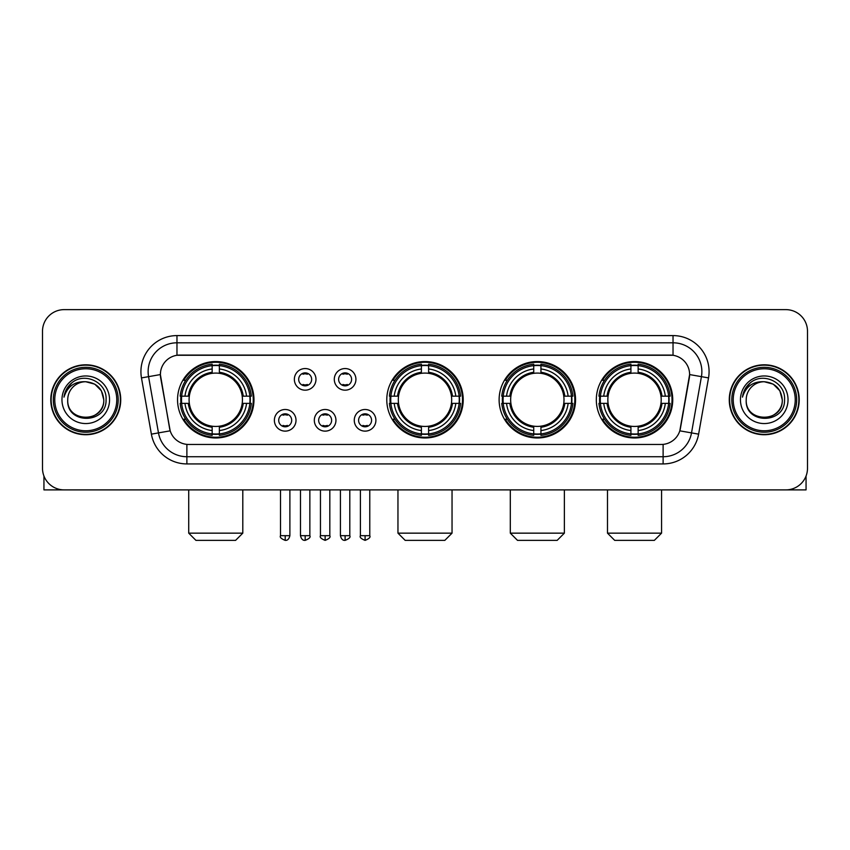 <?xml version="1.0" encoding="UTF-8"?>
<svg xmlns="http://www.w3.org/2000/svg" width="850" height="850" viewBox="0 0 850 850"><rect width="100%" height="100%" fill="white"/><g stroke="black" fill="none" stroke-linecap="round" stroke-linejoin="round"><path stroke-width="1.27" d="M386.782 399.766A38.218 38.218 0 0 0 425 437.973A38.218 38.218 0 0 0 463.218 399.766A38.218 38.218 0 0 0 425 361.547A38.218 38.218 0 0 0 386.782 399.766M499.12 399.766A38.218 38.218 0 0 0 537.338 437.973A38.218 38.218 0 0 0 575.546 399.766A38.218 38.218 0 0 0 537.338 361.547A38.218 38.218 0 0 0 499.12 399.766M596.317 399.766A38.218 38.218 0 0 0 634.525 437.973A38.218 38.218 0 0 0 672.743 399.766A38.218 38.218 0 0 0 634.525 361.547A38.218 38.218 0 0 0 596.317 399.766M177.544 399.766A38.218 38.218 0 0 0 215.762 437.973A38.218 38.218 0 0 0 253.969 399.766A38.218 38.218 0 0 0 215.762 361.547A38.218 38.218 0 0 0 177.544 399.766M296.013 420.314A10.816 10.816 0 0 1 285.196 431.131A10.816 10.816 0 0 1 274.38 420.314A10.816 10.816 0 0 1 285.196 409.498A10.816 10.816 0 0 1 296.013 420.314M278.704 420.314A6.492 6.492 0 0 0 285.196 426.806A6.492 6.492 0 0 0 291.688 420.314A6.492 6.492 0 0 0 285.196 413.822A6.492 6.492 0 0 0 278.704 420.314M335.952 420.314A10.816 10.816 0 0 1 325.136 431.131A10.816 10.816 0 0 1 314.319 420.314A10.816 10.816 0 0 1 325.136 409.498A10.816 10.816 0 0 1 335.952 420.314M318.654 420.314A6.492 6.492 0 0 0 325.136 426.806A6.492 6.492 0 0 0 331.627 420.314A6.492 6.492 0 0 0 325.136 413.822A6.492 6.492 0 0 0 318.654 420.314M375.902 420.314A10.816 10.816 0 0 1 365.086 431.131A10.816 10.816 0 0 1 354.269 420.314A10.816 10.816 0 0 1 365.086 409.498A10.816 10.816 0 0 1 375.902 420.314M358.594 420.314A6.492 6.492 0 0 0 365.086 426.806A6.492 6.492 0 0 0 371.578 420.314A6.492 6.492 0 0 0 365.086 413.822A6.492 6.492 0 0 0 358.594 420.314M315.977 379.355A10.816 10.816 0 0 1 305.171 390.171A10.816 10.816 0 0 1 294.355 379.355A10.816 10.816 0 0 1 305.171 368.549A10.816 10.816 0 0 1 315.977 379.355M298.679 379.355A6.492 6.492 0 0 0 305.171 385.847A6.492 6.492 0 0 0 311.652 379.355A6.492 6.492 0 0 0 305.171 372.874A6.492 6.492 0 0 0 298.679 379.355M355.927 379.355A10.816 10.816 0 0 1 345.111 390.171A10.816 10.816 0 0 1 334.294 379.355A10.816 10.816 0 0 1 345.111 368.549A10.816 10.816 0 0 1 355.927 379.355M338.619 379.355A6.492 6.492 0 0 0 345.111 385.847A6.492 6.492 0 0 0 351.603 379.355A6.492 6.492 0 0 0 345.111 372.874A6.492 6.492 0 0 0 338.619 379.355M151.385 434.148L141.472 377.91A36.051 36.051 0 0 1 176.97 335.591L673.03 335.591A36.051 36.051 0 0 1 708.528 377.91L698.615 434.148A36.051 36.051 0 0 1 663.117 463.93L186.883 463.93A36.051 36.051 0 0 1 151.385 434.148L170.181 430.833L160.682 377.91A19.465 19.465 0 0 1 179.849 355.066L670.151 355.066A19.465 19.465 0 0 1 689.318 377.91L680.414 428.379A19.465 19.465 0 0 1 661.247 444.465L188.753 444.465A19.465 19.465 0 0 1 169.586 428.379L160.384 374.574L148.569 376.656A28.836 28.836 0 0 1 176.97 342.805L673.03 342.805A28.836 28.836 0 0 1 701.431 376.656L691.518 432.894A28.836 28.836 0 0 1 663.117 456.726L186.883 456.726A28.836 28.836 0 0 1 158.482 432.894L148.569 376.656A28.836 28.836 0 0 1 148.134 371.641M180.976 403.368A34.967 34.967 0 0 1 180.976 396.164M599.749 403.368A34.967 34.967 0 0 1 599.749 396.164M502.552 403.368A34.967 34.967 0 0 1 502.552 396.164M390.214 403.368A34.967 34.967 0 0 1 390.214 396.164M50.787 399.766A34.967 34.967 0 0 0 85.765 434.733A34.967 34.967 0 0 0 120.732 399.766A34.967 34.967 0 0 0 85.765 364.799A34.967 34.967 0 0 0 50.787 399.766M729.268 399.766A34.967 34.967 0 0 0 764.235 434.733A34.967 34.967 0 0 0 799.213 399.766A34.967 34.967 0 0 0 764.235 364.799A34.967 34.967 0 0 0 729.268 399.766M176.97 335.591L176.97 355.279L673.03 355.279L673.03 335.591M160.384 374.531L160.597 371.641M661.247 444.465L188.753 444.465M708.528 377.91L689.616 374.574L679.819 430.833L698.615 434.148M680.414 428.379L680.298 428.995M169.702 428.995L169.586 428.379M807.5 331.266A21.633 21.633 0 0 0 785.867 309.634L64.132 309.634A21.633 21.633 0 0 0 42.5 331.266L42.5 468.265A21.633 21.633 0 0 0 64.132 489.887L785.867 489.887A21.633 21.633 0 0 0 807.5 468.265L807.5 331.266L807.5 468.265M42.5 331.266L42.5 468.265M785.867 309.634L64.132 309.634M64.132 489.887L785.867 489.887M43.945 476.032L43.945 489.887L127.585 489.887M116.769 399.766A31.004 31.004 0 0 0 85.765 368.762A31.004 31.004 0 0 0 54.761 399.766A31.004 31.004 0 0 0 85.765 430.769A31.004 31.004 0 0 0 116.769 399.766M118.203 399.766A32.449 32.449 0 0 0 85.765 367.317A32.449 32.449 0 0 0 53.316 399.766A32.449 32.449 0 0 0 85.765 432.214A32.449 32.449 0 0 0 118.203 399.766M120.371 399.766A34.606 34.606 0 0 0 85.765 365.16A34.606 34.606 0 0 0 51.149 399.766A34.606 34.606 0 0 0 85.765 434.371A34.606 34.606 0 0 0 120.371 399.766M103.785 399.766C102.712 388.811 96.709 382.808 85.765 381.735L94.775 384.158L101.373 390.756L103.785 399.766L101.373 390.756L94.775 384.158L85.765 381.735L94.775 384.158L101.373 390.756L103.785 399.766L101.373 390.756L94.775 384.158L85.765 381.735L94.775 384.158L101.373 390.756L103.785 399.766C104.89 423.013 66.629 423.013 67.734 399.766C66.13 424.777 106.909 424.224 106.059 399.766C107.397 382.596 84.904 371.684 71.942 382.744C67.416 386.516 64.77 391.319 63.994 397.141C67.394 386.41 74.651 381.267 85.765 381.735L94.775 384.158L101.373 390.756L103.785 399.766C104.89 423.013 66.629 423.013 67.734 399.766C66.629 423.013 104.89 423.013 103.785 399.766C104.89 423.013 66.629 423.013 67.734 399.766C66.629 423.013 104.89 423.013 103.785 399.766C104.89 423.013 66.629 423.013 67.734 399.766C66.629 423.013 104.89 423.013 103.785 399.766C104.89 423.013 66.629 423.013 67.734 399.766C66.629 423.013 104.89 423.013 103.785 399.766C104.89 423.013 66.629 423.013 67.734 399.766C66.629 423.013 104.89 423.013 103.785 399.766C104.89 423.013 66.629 423.013 67.734 399.766C66.629 423.013 104.89 423.013 103.785 399.766C104.89 423.013 66.629 423.013 67.734 399.766A18.031 18.031 0 0 1 85.765 381.735L94.775 384.158L101.373 390.756L103.785 399.766C104.507 413.759 86.519 423.045 75.544 414.609M61.965 399.766A23.789 23.789 0 0 0 85.765 423.555A23.789 23.789 0 0 0 109.554 399.766A23.789 23.789 0 0 0 85.765 375.966A23.789 23.789 0 0 0 61.965 399.766M71.931 382.744L66.619 389.066M66.289 389.683L66.767 388.811L66.289 389.683M235.588 540.366L195.936 540.366L188.721 533.152L242.803 533.152L235.588 540.366M242.197 403.368A26.679 26.679 0 0 0 219.364 373.331L219.364 373.331A26.679 26.679 0 0 0 189.327 403.368A26.679 26.679 0 0 0 242.197 403.368L243.259 403.368L242.197 403.368A26.679 26.679 0 0 1 219.364 426.201L219.364 430.557A31.004 31.004 0 0 0 246.553 403.368L251.345 403.368A35.764 35.764 0 0 1 219.364 435.349L219.364 433.893A34.319 34.319 0 0 0 249.889 403.368M181.698 403.368A34.244 34.244 0 0 1 181.698 396.164M219.364 365.702A34.244 34.244 0 0 0 212.16 365.702M249.815 396.164A34.244 34.244 0 0 1 249.815 403.368M251.345 396.164A35.764 35.764 0 0 0 219.364 364.183L219.364 365.638A34.319 34.319 0 0 1 249.889 396.164L251.345 396.164M180.179 403.368A35.764 35.764 0 0 0 212.16 435.349L212.16 433.893A34.319 34.319 0 0 1 181.634 403.368L180.179 403.368M249.889 396.164L246.553 396.164A31.004 31.004 0 0 0 219.364 368.974L219.364 365.638M219.364 433.893L219.364 430.557M181.634 403.368L184.971 403.368A31.004 31.004 0 0 0 212.16 430.557L212.16 433.893M219.364 368.974L219.364 372.268A27.731 27.731 0 0 1 243.259 396.164L246.553 396.164M246.553 403.368L243.259 403.368A27.731 27.731 0 0 1 219.364 427.263M212.16 430.557L212.16 426.201A26.679 26.679 0 0 1 189.327 403.368L184.971 403.368M242.197 396.164L243.259 396.164M219.364 433.819A34.244 34.244 0 0 1 212.16 433.819M212.16 364.183A35.764 35.764 0 0 0 180.179 396.164L181.634 396.164A34.319 34.319 0 0 1 212.16 365.638L212.16 364.183M212.16 365.638L212.16 368.974A31.004 31.004 0 0 0 184.971 396.164L181.634 396.164M212.16 373.288L212.16 368.974M184.971 396.164L188.264 396.164A27.731 27.731 0 0 1 212.16 372.268M212.16 426.201L212.16 427.263A27.731 27.731 0 0 1 188.264 403.368M185.757 380.301L183.717 380.301A37.496 37.496 0 0 1 253.258 399.766A37.496 37.496 0 0 1 183.717 419.231L185.757 419.231M444.826 540.366L405.174 540.366L397.959 533.152L452.041 533.152L444.826 540.366M451.435 403.368A26.679 26.679 0 0 0 428.602 373.331L428.602 373.331A26.679 26.679 0 0 0 398.565 403.368A26.679 26.679 0 0 0 451.435 403.368L452.498 403.368L451.435 403.368A26.679 26.679 0 0 1 428.602 426.201L428.602 430.557A31.004 31.004 0 0 0 455.791 403.368L460.583 403.368A35.764 35.764 0 0 1 428.602 435.349L428.602 433.893A34.319 34.319 0 0 0 459.127 403.368M390.947 403.368A34.244 34.244 0 0 1 390.947 396.164M428.602 365.702A34.244 34.244 0 0 0 421.398 365.702M459.053 396.164A34.244 34.244 0 0 1 459.053 403.368M460.583 396.164A35.764 35.764 0 0 0 428.602 364.183L428.602 365.638A34.319 34.319 0 0 1 459.127 396.164L460.583 396.164M389.417 403.368A35.764 35.764 0 0 0 421.398 435.349L421.398 433.893A34.319 34.319 0 0 1 390.873 403.368L389.417 403.368M459.127 396.164L455.791 396.164A31.004 31.004 0 0 0 428.602 368.974L428.602 365.638M428.602 433.893L428.602 430.557M390.873 403.368L394.209 403.368A31.004 31.004 0 0 0 421.398 430.557L421.398 433.893M428.602 368.974L428.602 372.268A27.731 27.731 0 0 1 452.498 396.164L455.791 396.164M455.791 403.368L452.498 403.368A27.731 27.731 0 0 1 428.602 427.263M421.398 430.557L421.398 426.201A26.679 26.679 0 0 1 398.565 403.368L394.209 403.368M451.435 396.164L452.498 396.164M428.602 433.819A34.244 34.244 0 0 1 421.398 433.819M421.398 364.183A35.764 35.764 0 0 0 389.417 396.164L390.873 396.164A34.319 34.319 0 0 1 421.398 365.638L421.398 364.183M421.398 365.638L421.398 368.974A31.004 31.004 0 0 0 394.209 396.164L390.873 396.164M421.398 373.288L421.398 368.974M394.209 396.164L397.502 396.164A27.731 27.731 0 0 1 421.398 372.268M421.398 426.201L421.398 427.263A27.731 27.731 0 0 1 397.502 403.368M395.006 380.301L392.955 380.301A37.496 37.496 0 0 1 462.496 399.766A37.496 37.496 0 0 1 392.955 419.231L395.006 419.231M557.164 540.366L517.512 540.366L510.297 533.152L564.368 533.152L557.164 540.366M563.763 403.368A26.679 26.679 0 0 0 540.94 373.331L540.94 373.331A26.679 26.679 0 0 0 510.903 403.368A26.679 26.679 0 0 0 563.763 403.368L564.836 403.368L563.763 403.368A26.679 26.679 0 0 1 540.94 426.201L540.94 430.557A31.004 31.004 0 0 0 568.129 403.368L572.911 403.368A35.764 35.764 0 0 1 540.94 435.349L540.94 433.893A34.319 34.319 0 0 0 571.466 403.368M503.274 403.368A34.244 34.244 0 0 1 503.274 396.164M540.94 365.702A34.244 34.244 0 0 0 533.726 365.702M571.391 396.164A34.244 34.244 0 0 1 571.391 403.368M572.911 396.164A35.764 35.764 0 0 0 540.94 364.183L540.94 365.638A34.319 34.319 0 0 1 571.466 396.164L572.911 396.164M501.755 403.368A35.764 35.764 0 0 0 533.726 435.349L533.726 433.893A34.319 34.319 0 0 1 503.2 403.368L501.755 403.368M571.466 396.164L568.129 396.164A31.004 31.004 0 0 0 540.94 368.974L540.94 365.638M540.94 433.893L540.94 430.557M503.2 403.368L506.536 403.368A31.004 31.004 0 0 0 533.726 430.557L533.726 433.893M540.94 368.974L540.94 372.268A27.731 27.731 0 0 1 564.836 396.164L568.129 396.164M568.129 403.368L564.836 403.368A27.731 27.731 0 0 1 540.94 427.263M533.726 430.557L533.726 426.201A26.679 26.679 0 0 1 510.903 403.368L506.536 403.368M563.763 396.164L564.836 396.164M540.94 433.819A34.244 34.244 0 0 1 533.726 433.819M533.726 364.183A35.764 35.764 0 0 0 501.755 396.164L503.2 396.164A34.319 34.319 0 0 1 533.726 365.638L533.726 364.183M533.726 365.638L533.726 368.974A31.004 31.004 0 0 0 506.536 396.164L503.2 396.164M533.726 373.288L533.726 368.974M506.536 396.164L509.841 396.164A27.731 27.731 0 0 1 533.726 372.268M533.726 426.201L533.726 427.263A27.731 27.731 0 0 1 509.841 403.368M507.333 380.301L505.293 380.301A37.496 37.496 0 0 1 574.823 399.766A37.496 37.496 0 0 1 505.293 419.231L507.333 419.231M654.351 540.366L614.699 540.366L607.484 533.152L661.566 533.152L654.351 540.366M660.96 403.368A26.679 26.679 0 0 0 638.138 373.331L638.138 373.331A26.679 26.679 0 0 0 608.09 403.368A26.679 26.679 0 0 0 660.96 403.368L662.023 403.368L660.96 403.368A26.679 26.679 0 0 1 638.138 426.201L638.138 430.557A31.004 31.004 0 0 0 665.316 403.368L670.108 403.368A35.764 35.764 0 0 1 638.138 435.349L638.138 433.893A34.319 34.319 0 0 0 668.663 403.368M600.472 403.368A34.244 34.244 0 0 1 600.472 396.164M638.138 365.702A34.244 34.244 0 0 0 630.923 365.702M668.589 396.164A34.244 34.244 0 0 1 668.589 403.368M670.108 396.164A35.764 35.764 0 0 0 638.138 364.183L638.138 365.638A34.319 34.319 0 0 1 668.663 396.164L670.108 396.164M598.952 403.368A35.764 35.764 0 0 0 630.923 435.349L630.923 433.893A34.319 34.319 0 0 1 600.398 403.368L598.952 403.368M668.663 396.164L665.316 396.164A31.004 31.004 0 0 0 638.138 368.974L638.138 365.638M638.138 433.893L638.138 430.557M600.398 403.368L603.734 403.368A31.004 31.004 0 0 0 630.923 430.557L630.923 433.893M638.138 368.974L638.138 372.268A27.731 27.731 0 0 1 662.023 396.164L665.316 396.164M665.316 403.368L662.023 403.368A27.731 27.731 0 0 1 638.138 427.263M630.923 430.557L630.923 426.201A26.679 26.679 0 0 1 608.09 403.368L603.734 403.368M660.96 396.164L662.023 396.164M638.138 433.819A34.244 34.244 0 0 1 630.923 433.819M630.923 364.183A35.764 35.764 0 0 0 598.952 396.164L600.398 396.164A34.319 34.319 0 0 1 630.923 365.638L630.923 364.183M630.923 365.638L630.923 368.974A31.004 31.004 0 0 0 603.734 396.164L600.398 396.164M630.923 373.288L630.923 368.974M603.734 396.164L607.028 396.164A27.731 27.731 0 0 1 630.923 372.268M630.923 426.201L630.923 427.263A27.731 27.731 0 0 1 607.028 403.368M604.531 380.301L602.48 380.301A37.496 37.496 0 0 1 672.021 399.766A37.496 37.496 0 0 1 602.48 419.231L604.531 419.231M303.004 385.475L303.004 384.455A5.536 5.536 0 0 0 307.328 384.455L307.328 385.475M307.328 373.246L307.328 374.266A5.536 5.536 0 0 0 303.004 374.266L303.004 373.246M342.943 385.475L342.943 384.455A5.536 5.536 0 0 0 347.278 384.455L347.278 385.475M347.278 373.246L347.278 374.266A5.536 5.536 0 0 0 342.943 374.266L342.943 373.246M283.029 426.434L283.029 425.404A5.536 5.536 0 0 0 287.353 425.404L287.353 426.434M287.353 414.194L287.353 415.225A5.536 5.536 0 0 0 283.029 415.225L283.029 414.194M322.979 426.434L322.979 425.404A5.536 5.536 0 0 0 327.303 425.404L327.303 426.434M327.303 414.194L327.303 415.225A5.536 5.536 0 0 0 322.979 415.225L322.979 414.194M362.918 426.434L362.918 425.404A5.536 5.536 0 0 0 367.243 425.404L367.243 426.434M367.243 414.194L367.243 415.225A5.536 5.536 0 0 0 362.918 415.225L362.918 414.194M806.055 476.032L806.055 489.887L722.415 489.887M795.239 399.766A31.004 31.004 0 0 0 764.235 368.762A31.004 31.004 0 0 0 733.231 399.766A31.004 31.004 0 0 0 764.235 430.769A31.004 31.004 0 0 0 795.239 399.766M796.684 399.766A32.449 32.449 0 0 0 764.235 367.317A32.449 32.449 0 0 0 731.797 399.766A32.449 32.449 0 0 0 764.235 432.214A32.449 32.449 0 0 0 796.684 399.766M798.851 399.766A34.606 34.606 0 0 0 764.235 365.16A34.606 34.606 0 0 0 729.629 399.766A34.606 34.606 0 0 0 764.235 434.371A34.606 34.606 0 0 0 798.851 399.766M746.215 399.766A18.031 18.031 0 0 1 764.235 381.735L773.256 384.158L779.854 390.756L782.266 399.766L779.854 390.756L773.256 384.158L764.235 381.735L773.256 384.158L779.854 390.756L782.266 399.766L779.854 390.756L773.256 384.158L764.235 381.735L773.256 384.158L779.854 390.756L782.266 399.766L779.854 390.756L773.256 384.158L764.235 381.735L773.256 384.158L779.854 390.756L782.266 399.766C783.371 423.013 745.11 423.013 746.215 399.766C744.611 424.777 785.389 424.224 784.539 399.766C785.878 382.596 763.385 371.684 750.423 382.744C745.896 386.516 743.251 391.319 742.464 397.141C745.864 386.41 753.121 381.267 764.235 381.735L773.256 384.158L779.854 390.756L782.266 399.766C783.371 423.013 745.11 423.013 746.215 399.766C745.11 423.013 783.371 423.013 782.266 399.766C783.371 423.013 745.11 423.013 746.215 399.766C745.11 423.013 783.371 423.013 782.266 399.766C783.371 423.013 745.11 423.013 746.215 399.766C745.11 423.013 783.371 423.013 782.266 399.766C783.371 423.013 745.11 423.013 746.215 399.766C745.11 423.013 783.371 423.013 782.266 399.766C783.371 423.013 745.11 423.013 746.215 399.766C745.11 423.013 783.371 423.013 782.266 399.766C782.988 413.759 764.989 423.045 754.014 414.609M764.235 381.735C775.189 382.808 781.192 388.811 782.266 399.766M740.446 399.766A23.789 23.789 0 0 0 764.235 423.555A23.789 23.789 0 0 0 788.035 399.766A23.789 23.789 0 0 0 764.235 375.966A23.789 23.789 0 0 0 740.446 399.766M750.412 382.744L745.099 389.066M744.77 389.683L745.248 388.811M663.117 444.38L663.117 463.93M186.883 463.93L186.883 444.38M141.472 377.91L148.569 376.656M212.16 434.148A34.574 34.574 0 0 0 219.364 434.148M250.144 403.368A34.574 34.574 0 0 0 250.144 396.164M219.364 365.383A34.574 34.574 0 0 0 212.16 365.383M421.398 434.148A34.574 34.574 0 0 0 428.602 434.148M459.382 403.368A34.574 34.574 0 0 0 459.382 396.164M428.602 365.383A34.574 34.574 0 0 0 421.398 365.383M533.726 434.148A34.574 34.574 0 0 0 540.94 434.148M571.721 403.368A34.574 34.574 0 0 0 571.721 396.164M540.94 365.383A34.574 34.574 0 0 0 533.726 365.383M630.923 434.148A34.574 34.574 0 0 0 638.138 434.148M668.907 403.368A34.574 34.574 0 0 0 668.907 396.164M638.138 365.383A34.574 34.574 0 0 0 630.923 365.383M305.171 535.681L300.475 535.681C301.293 539.017 302.866 540.579 305.171 540.366L305.171 535.681L309.857 535.681L309.857 489.887M345.111 535.681L340.425 535.681C341.243 539.017 342.805 540.579 345.111 540.366L345.111 535.681L349.796 535.681L349.796 489.887M285.196 535.681L280.511 535.681C279.554 537.179 281.116 538.741 285.196 540.366L285.196 535.681L289.882 535.681L289.882 489.887M325.136 535.681L320.45 535.681C319.504 537.179 321.066 538.741 325.136 540.366L325.136 535.681L329.821 535.681L329.821 489.887M365.086 535.681L360.4 535.681C359.444 537.179 361.006 538.741 365.086 540.366L365.086 535.681L369.771 535.681L369.771 489.887M242.803 489.887L242.803 533.152M188.721 489.887L188.721 533.152M452.041 489.887L452.041 533.152M397.959 489.887L397.959 533.152M564.368 489.887L564.368 533.152M510.297 489.887L510.297 533.152M661.566 489.887L661.566 533.152M607.484 489.887L607.484 533.152M300.475 535.681L300.475 489.887M309.857 535.681C310.803 537.179 309.241 538.741 305.171 540.366M340.425 535.681L340.425 489.887M349.796 535.681C350.752 537.179 349.191 538.741 345.111 540.366M280.511 535.681L280.511 489.887M289.882 535.681C289.064 539.017 287.502 540.579 285.196 540.366M320.45 535.681L320.45 489.887M329.821 535.681C330.777 537.179 329.216 538.741 325.136 540.366M360.4 535.681L360.4 489.887M369.771 535.681C370.717 537.179 369.155 538.741 365.086 540.366"/></g></svg>
